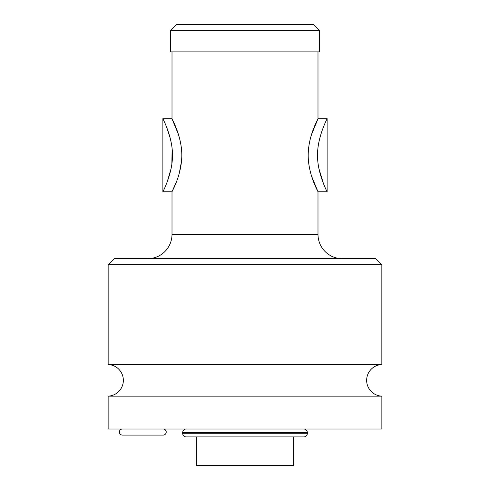 <?xml version="1.0" encoding="UTF-8"?>
<svg xmlns="http://www.w3.org/2000/svg" width="490" height="490" viewBox="0 0 490 490"><rect width="100%" height="100%" fill="white"/><g stroke="black" fill="none" stroke-linecap="round" stroke-linejoin="round"><path stroke-width="0.73" d="M108.137 396.147L381.863 396.147L381.863 429.001L108.137 429.001L108.137 396.147A15.815 15.815 0 0 0 123.345 380.35A15.815 15.815 0 0 0 108.149 364.536L108.149 264.772L114.231 258.683L375.769 258.683L381.851 264.772L108.149 264.772M381.863 396.147A15.815 15.815 0 0 1 366.655 380.35A15.815 15.815 0 0 1 381.851 364.536L108.149 364.536M381.851 364.536L381.851 264.772M342.326 258.683A24.329 24.329 0 0 1 317.992 234.355L317.992 191.774L311.573 176.155M147.674 258.683A24.329 24.329 0 0 0 172.008 234.355L172.008 191.774C171.647 191.951 180.583 177.202 181.692 158.766C183.089 137.953 171.592 118.366 172.008 118.782L172.008 51.873M311.548 134.487L317.992 118.782C318.365 118.562 309.3 133.629 308.296 152.016C307.028 172.946 318.414 192.154 317.992 191.774L327.118 191.774C327.816 193.164 317.165 173.485 317.569 155.281C317.165 137.071 327.816 117.392 327.118 118.782L327.118 191.774M327.118 118.782L317.992 118.782L317.992 51.873M176.823 180.822L172.008 191.774L162.882 191.774C162.184 193.164 172.835 173.485 172.431 155.281C172.835 137.071 162.184 117.392 162.882 118.782L172.008 118.782L178.427 134.401M166.588 127.112L170.104 137.721M170.955 141.334L171.457 143.974M172.113 148.85L171.855 163.966M171.035 168.836L167.213 181.851M181.508 161.192L179.34 173.037M323.443 183.536L318.923 168.615M317.888 161.712L317.943 148.286M319.002 141.549L319.437 139.57M321.507 132.312L322.738 128.846M319.517 30.582L319.517 51.873L170.483 51.873L170.483 30.582L176.571 24.5L313.429 24.5L319.517 30.582L170.483 30.582M163.188 429.001A3.044 3.044 0 0 1 166.226 432.045A3.044 3.044 0 0 1 163.188 435.083L122.433 435.083A3.044 3.044 0 0 1 119.389 432.045A3.044 3.044 0 0 1 122.433 429.001M186.304 429.001A3.651 3.651 0 0 0 182.654 432.652L182.654 433.264A3.651 3.651 0 0 0 186.304 436.909L303.696 436.909A3.651 3.651 0 0 0 307.346 433.264L307.346 432.652A3.651 3.651 0 0 0 303.696 429.001M192.686 436.909L297.314 436.909L293.663 436.909L293.663 465.5L196.337 465.5L196.337 436.909L192.686 436.909M317.992 234.355L172.008 234.355M182.654 432.652L307.346 432.652M182.654 433.264L307.346 433.264M162.882 191.774L162.882 118.782"/></g></svg>
